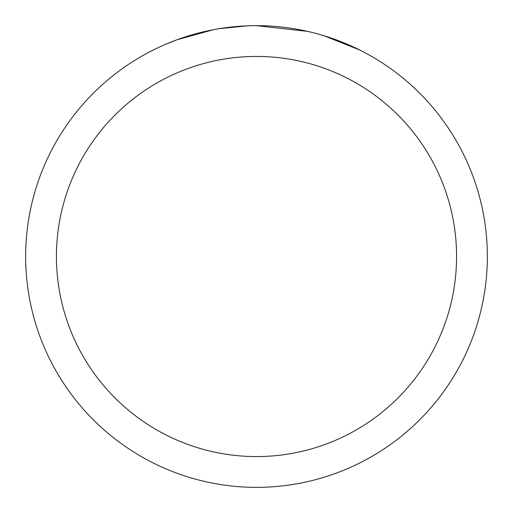 <?xml version="1.0" encoding="UTF-8"?>
<svg xmlns="http://www.w3.org/2000/svg" width="513" height="513" viewBox="0 0 513 513"><rect width="100%" height="100%" fill="white"/><g stroke="black" fill="none" stroke-linecap="round" stroke-linejoin="round"><path stroke-width="0.77" d="M263.246 25.753L268.222 25.945M299.111 29.619L300.599 29.901M256.5 25.65A230.85 230.85 0 0 1 487.35 256.5A230.85 230.85 0 0 1 256.5 487.35A230.85 230.85 0 0 1 25.65 256.5A230.85 230.85 0 0 1 256.5 25.65L307.717 31.402M319.644 34.454L323.863 35.698L359.376 49.851M256.5 56.43A200.07 200.07 0 0 1 456.57 256.5A200.07 200.07 0 0 1 256.5 456.57A200.07 200.07 0 0 1 56.43 256.5A200.07 200.07 0 0 1 256.5 56.43M217.454 28.978L213.228 29.741L176.85 39.828L165.648 44.278M231.087 27.054L232.94 26.856M183.981 37.334L201.641 32.261M204.232 31.646L213.228 29.741M222.001 28.247L228.708 27.33M229.766 27.202L231.69 26.99M235.037 26.65L241.2 26.157M247.388 25.83L219.077 28.702"/></g></svg>
